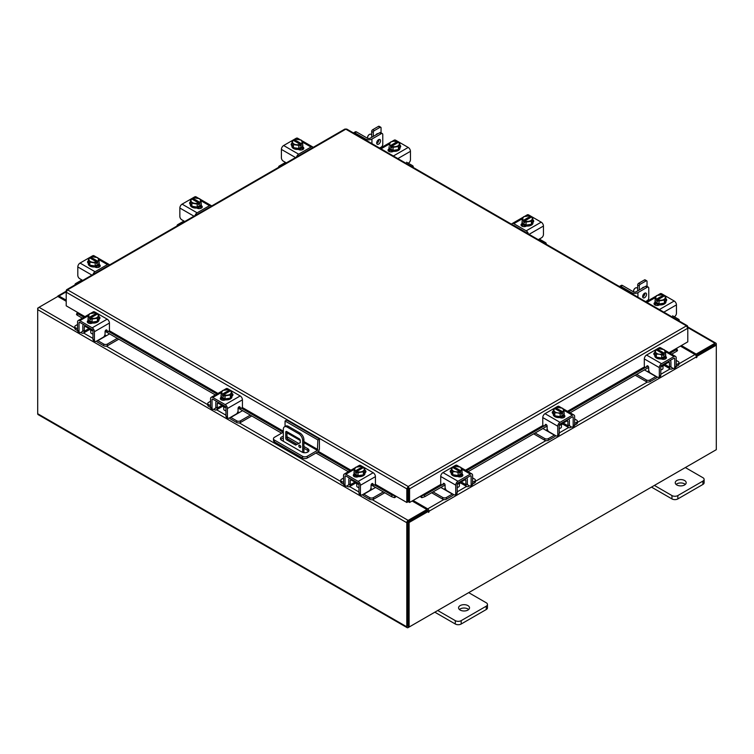 <?xml version="1.0" encoding="UTF-8"?>
<svg xmlns="http://www.w3.org/2000/svg" width="754" height="754" viewBox="0 0 754 754"><rect width="100%" height="100%" fill="white"/><g stroke="black" fill="none" stroke-linecap="round" stroke-linejoin="round"><path stroke-width="1.13" d="M285.059 426.481L285.059 421.005L286.605 420.11L319.413 439.054L319.413 448.705A2.846 1.64 120 0 1 317.406 452.183L307.283 458.027A3.412 1.97 180 0 1 302.458 458.027L274.475 441.872A3.412 1.97 180 0 1 273.476 440.477L273.476 438.696A3.412 1.97 0 0 0 274.475 440.091L302.458 456.245A3.412 1.97 0 0 0 307.283 456.245L317.406 450.402L303.919 442.607M273.476 438.696A3.412 1.97 0 0 1 274.475 437.301L283.334 432.183M319.413 439.054L317.868 439.94L317.406 450.402M285.059 421.005L317.868 439.94M297.067 444.304L287.453 438.753A4.1 2.366 0 0 0 287.425 438.743M283.334 438.168A4.1 2.366 0 0 0 280.752 439.535M306.35 452.579L308.659 451.25A4.1 2.366 0 0 0 307.773 450.487L303.919 448.253M283.334 436.377A4.1 2.366 0 0 0 280.45 438.639A4.1 2.366 0 0 0 281.647 440.317L301.968 452.051A4.1 2.366 0 0 0 306.444 452.56A4.1 2.366 0 0 0 308.97 450.374A4.1 2.366 0 0 0 307.773 448.696L303.919 446.472M298.697 443.456L287.453 436.962A4.1 2.366 0 0 0 286.982 436.736M299.781 445.246A1.367 0.792 -120 0 0 299.102 445.18A1.367 0.792 -120 0 0 298.886 446.274A1.367 0.792 -120 0 0 299.781 447.48A1.367 0.792 -120 0 0 300.469 447.546A1.367 0.792 -120 0 0 300.676 446.453A1.367 0.792 -120 0 0 299.781 445.246M300.111 445.501A1.367 0.792 -120 0 0 300.695 446.509M302.674 452.372L302.674 440.496A5.476 3.157 -120 0 0 298.81 433.795L287.199 427.094A5.476 3.157 -120 0 0 284.465 426.821A5.476 3.157 -120 0 0 283.334 429.328L283.334 441.288M298.81 433.795L300.045 433.079L288.443 426.378L287.199 427.094M303.919 452.673L303.919 439.78L302.674 440.496M300.262 442.73L295.662 445.096L286.709 439.921A1.357 0.782 60 0 1 285.747 438.262L285.747 432.117A1.357 0.782 60 0 1 286.03 431.495A1.357 0.782 60 0 1 286.709 431.561L299.3 438.837A1.357 0.782 60 0 1 300.262 440.496L300.262 442.73M300.262 442.655L296.906 444.379L287.943 439.205L286.709 439.921M285.747 438.262L286.982 437.546L286.982 431.722M286.982 437.546A1.357 0.782 -120 0 0 287.943 439.205M284.465 426.821L285.7 426.104A5.476 3.157 60 0 1 288.443 426.378M300.045 433.079A5.476 3.157 60 0 1 303.919 439.78M295.662 445.096L296.906 444.379M355.219 482.287A4.364 2.516 -0 0 0 356.397 483.531A4.364 2.516 -0 0 0 358.555 484.209M343.551 478.045L341.534 479.214A2.63 1.517 -0 0 0 340.77 480.279A2.63 1.517 -0 0 0 341.534 481.354L341.534 483.05L343.56 484.219M346.708 486.038L347.415 486.443A4.053 2.337 -120 0 0 349.441 486.65A4.053 2.337 -120 0 0 350.28 484.794L354.917 482.117M351.289 479.12L351.289 480.015L350.28 480.59L350.28 484.794M350.28 480.59A1.753 1.008 60 0 1 350.638 479.789A1.753 1.008 60 0 1 351.289 479.77M349.479 478.074A3.827 2.215 -120 0 0 348.81 479.742L348.81 483.945A1.97 1.14 60 0 1 348.405 484.85M341.534 481.354L343.551 482.513M341.534 483.05A2.63 1.517 180 0 1 340.77 481.976L340.77 480.279M370.629 488.809L372.485 489.214L363.824 494.219L369.696 497.612A2.63 1.517 -0 0 0 373.418 497.612L383.305 491.91M372.485 489.214L375.567 487.442M373.418 497.612L373.418 499.308L384.776 492.758M362.457 494.737A4.053 2.337 -120 0 0 363.824 495.915L369.696 499.308L369.696 497.612M373.418 499.308A2.63 1.517 180 0 1 369.696 499.308M351.289 480.015L358.942 484.436L358.942 492.833L360.412 493.681L360.412 485.284A3.176 1.828 -120 0 0 358.169 481.401L345.794 474.247A3.176 1.828 -120 0 0 344.201 474.096A3.176 1.828 -120 0 0 343.551 475.548L343.551 483.945L345.021 484.794L345.021 476.396A1.093 0.631 60 0 1 345.794 475.953L358.169 483.097A1.093 0.631 60 0 1 358.942 484.436M365.586 472.381A3.073 1.772 180 0 0 364.795 471.834A5.476 3.157 180 0 1 364.955 472.598L364.955 473.493A5.476 3.157 180 0 1 361.581 476.405A5.476 3.157 180 0 1 355.615 475.727A5.476 3.157 180 0 1 354.012 473.493L354.012 472.598A5.476 3.157 180 0 1 354.144 471.91M357.971 475.633A5.476 3.157 180 0 1 355.615 474.832A5.476 3.157 180 0 1 354.229 473.474M354.144 473.286A5.476 3.157 180 0 1 354.012 472.598M364.955 472.598A5.476 3.157 180 0 1 363.419 474.794M363.287 474.869A5.476 3.157 180 0 1 358.169 475.661M358.291 476.679A2.846 1.64 180 0 1 357.735 476.481M354.05 476.462A5.476 3.157 180 0 1 354.012 476.085L354.012 475.849M354.804 476.82A5.476 3.157 180 0 1 354.116 475.783M356.755 483.71L356.755 486A2.733 1.583 -0 0 0 357.556 487.112A2.733 1.583 -0 0 0 358.942 487.546M358.056 475.68L363.39 474.85L364.823 471.778L364.823 468.724L363.39 471.806L358.056 472.626L358.056 475.68L358.056 472.626L356.68 471.523L356.68 473.295L355.52 472.626L355.52 470.854L354.154 470.373L354.154 473.427L358.056 475.68M354.144 473.418A5.523 3.195 -0 0 0 354.154 473.427L354.144 470.373L355.577 467.291L360.912 466.462A5.523 3.195 -0 0 1 360.921 466.472L362.288 466.943L362.288 468.253M363.39 474.85L363.39 471.806M360.487 471.91A4.797 2.771 180 0 1 356.727 471.467L363.409 467.612L364.823 468.724M364.041 470.062A4.797 2.771 180 0 1 360.968 471.834M355.52 470.854L355.568 470.798A4.797 2.771 180 0 1 354.795 468.63M362.288 466.943L355.568 470.798M355.52 472.626L356.68 471.957M354.927 468.347A4.797 2.771 180 0 1 358.009 466.575M358.489 466.5A4.797 2.771 180 0 1 362.25 466.943M363.409 467.612A4.797 2.771 180 0 1 364.173 469.78M353.664 476.142A3.073 1.772 180 0 1 354.192 475.736L354.974 475.284M358.461 476.594A3.073 1.772 180 0 1 354.192 476.547A3.073 1.772 180 0 1 353.296 475.293A3.073 1.772 180 0 1 354.116 474.087M360.412 493.681A2.733 1.583 120 0 0 360.978 494.935A2.733 1.583 120 0 0 362.354 494.803L369.13 490.892A2.733 1.583 120 0 0 371.062 487.536L371.062 485.19A1.31 0.754 -60 0 1 371.995 483.587A1.31 0.754 -60 0 1 372.646 483.521A1.31 0.754 -60 0 1 372.796 483.653L372.457 483.455M360.978 494.935L359.507 494.087A2.733 1.583 -60 0 1 358.942 492.833M372.561 484.285A1.31 0.754 -60 0 1 372.372 484.219A1.31 0.754 -60 0 1 372.222 484.087L371.911 483.634M345.021 484.794A2.733 1.583 120 0 0 345.586 486.047A2.733 1.583 120 0 0 346.953 485.906L350.28 483.993M358.169 481.401L373.183 472.73L360.798 465.586L359.347 466.424M373.183 472.73A3.176 1.828 60 0 1 375.426 476.622L375.426 483.399A1.31 0.754 -60 0 1 374.851 484.718A1.31 0.754 -60 0 1 373.843 485.067A1.31 0.754 -60 0 1 373.692 484.935L372.796 483.653M356.651 466.905L359.215 465.425A3.176 1.828 60 0 1 360.798 465.586M364.823 470.157A3.073 1.772 180 0 1 365.954 471.533A3.073 1.772 180 0 1 365.059 472.786L364.955 472.843M345.586 486.047L344.116 485.199A2.733 1.583 -60 0 1 343.551 483.945M661.192 366.519A4.364 2.516 0 0 0 663.341 365.841A4.364 2.516 0 0 0 664.519 364.597M636.687 374.361L646.329 379.931A2.63 1.517 0 0 0 650.042 379.931L650.042 381.628L655.923 378.235A4.053 2.337 120 0 0 657.281 377.047M656.14 376.387A1.97 1.14 -60 0 1 655.923 376.538L647.252 371.534L649.109 371.119M650.042 379.931L655.923 376.538M650.042 381.628A2.63 1.517 180 0 1 646.329 381.628L646.329 379.931M635.217 375.209L646.329 381.628M676.197 364.832L678.204 363.664A2.63 1.517 0 0 0 678.977 362.599A2.63 1.517 0 0 0 678.204 361.524L676.197 360.365M664.821 364.427L669.467 367.104L669.467 362.91L668.459 362.325L668.459 361.43M669.467 367.104A4.053 2.337 120 0 0 670.297 368.96A4.053 2.337 120 0 0 672.323 368.763L673.039 368.348M676.178 366.538L678.204 365.37L678.204 363.664M671.343 367.16A1.97 1.14 -60 0 1 670.928 366.256L670.928 362.061A3.827 2.215 120 0 0 670.268 360.393M668.459 362.08A1.753 1.008 -60 0 1 669.1 362.108A1.753 1.008 -60 0 1 669.467 362.91M678.977 362.599L678.977 364.295A2.63 1.517 180 0 1 678.204 365.37M644.425 369.894L647.252 371.534M669.467 366.303L672.794 368.225A2.733 1.583 -120 0 0 674.161 368.357A2.733 1.583 -120 0 0 674.726 367.104L676.197 366.256L676.197 357.858A3.176 1.828 120 0 0 675.537 356.406A3.176 1.828 120 0 0 673.953 356.567L661.569 363.711A3.176 1.828 120 0 0 659.326 367.603L659.326 376.001L660.796 375.153L660.796 366.746L668.459 362.325M665.594 354.22A5.476 3.157 180 0 1 665.725 354.908L665.725 355.803A5.476 3.157 180 0 1 664.123 358.037A5.476 3.157 180 0 1 658.157 358.725A5.476 3.157 180 0 1 654.783 355.803L654.783 354.908A5.476 3.157 180 0 1 654.943 354.154A3.073 1.772 180 0 0 654.161 354.691M665.509 355.784A5.476 3.157 180 0 1 664.123 357.142A5.476 3.157 180 0 1 661.767 357.952M661.578 357.98A5.476 3.157 180 0 1 656.451 357.189M656.319 357.104A5.476 3.157 180 0 1 654.783 354.908M665.725 354.908A5.476 3.157 180 0 1 665.594 355.605M665.725 358.159L665.725 358.395A5.476 3.157 180 0 1 665.688 358.772M662.003 358.8A2.846 1.64 180 0 1 661.456 358.989M665.631 358.093A5.476 3.157 180 0 1 664.943 359.13M660.796 369.865A2.733 1.583 0 0 0 662.191 369.432A2.733 1.583 0 0 0 662.992 368.31L662.992 366.029M665.594 355.737L665.594 352.693L665.594 355.737L661.692 357.99A5.523 3.195 0 0 0 661.692 357.99L661.682 354.946L661.692 357.99L656.348 357.17L654.915 354.088L654.915 351.034L656.338 349.922L663.011 353.777A4.797 2.771 180 0 1 659.26 354.22L656.348 354.116L656.348 357.17M664.943 350.94A4.797 2.771 180 0 1 664.17 353.108L665.594 352.693A5.523 3.195 0 0 0 665.594 352.683L664.161 349.602L658.826 348.782A5.523 3.195 180 0 1 658.826 348.782L657.45 349.253L657.45 350.563M664.217 353.164L664.217 354.936L663.058 355.615L663.058 353.833L661.692 354.946L659.26 354.22M654.915 351.034L656.348 354.116M661.739 348.885A4.797 2.771 180 0 1 664.811 350.657M663.058 354.267L664.217 354.936M664.17 353.108L657.45 349.253M658.77 354.144A4.797 2.771 180 0 1 655.697 352.372M655.565 352.09A4.797 2.771 180 0 1 656.338 349.922M657.497 349.253A4.797 2.771 180 0 1 661.258 348.81M665.631 356.397A3.073 1.772 180 0 1 666.451 357.603A3.073 1.772 180 0 1 665.546 358.857A3.073 1.772 180 0 1 661.286 358.904M647.837 365.954L646.046 367.245A1.31 0.754 60 0 1 645.905 367.387A1.31 0.754 60 0 1 645.245 367.321A1.31 0.754 60 0 1 644.312 365.709L644.312 358.932A3.176 1.828 -60 0 1 646.555 355.049L661.569 363.711M660.796 366.746A1.093 0.631 -60 0 1 661.569 365.407L673.953 358.263A1.093 0.631 -60 0 1 674.726 358.706L674.726 367.104M660.796 375.153A2.733 1.583 60 0 1 660.231 376.397L658.76 377.254A2.733 1.583 -120 0 0 659.326 376.001M660.391 348.734L658.939 347.896L646.555 355.049M658.939 347.896A3.176 1.828 -60 0 1 660.523 347.745L663.096 349.225M654.783 355.153L654.679 355.096A3.073 1.772 180 0 1 653.784 353.843A3.073 1.772 180 0 1 654.915 352.467M646.046 367.245L646.951 365.973A1.31 0.754 60 0 1 647.092 365.831A1.31 0.754 60 0 1 648.11 366.18A1.31 0.754 60 0 1 648.676 367.509L648.676 369.846A2.733 1.583 -120 0 0 650.617 373.202L657.394 377.113A2.733 1.583 -120 0 0 658.76 377.254M676.197 366.256A2.733 1.583 60 0 1 675.631 367.509L674.161 368.357M664.764 357.594L665.546 358.046A3.073 1.772 180 0 1 666.074 358.452M457.593 484.068A4.364 2.516 0 0 0 459.752 483.389A4.364 2.516 0 0 0 460.93 482.145M433.098 491.91L442.73 497.47A2.63 1.517 0 0 0 446.453 497.47L446.453 499.167L452.325 495.774A4.053 2.337 120 0 0 453.691 494.596M452.541 493.936A1.97 1.14 -60 0 1 452.325 494.077L443.663 489.073L445.52 488.667M446.453 497.47L452.325 494.077M446.453 499.167A2.63 1.517 180 0 1 442.73 499.167L442.73 497.47M431.627 492.758L442.73 499.167M472.598 482.372L474.615 481.212A2.63 1.517 0 0 0 475.378 480.138A2.63 1.517 0 0 0 474.615 479.063L472.598 477.904M461.231 481.966L465.868 484.652L465.868 480.449L464.86 479.874L464.86 478.978M465.868 484.652A4.053 2.337 120 0 0 466.707 486.5A4.053 2.337 120 0 0 468.734 486.302L469.45 485.896M472.588 484.077L474.615 482.909L474.615 481.212M467.744 484.699A1.97 1.14 -60 0 1 467.339 483.804L467.339 479.601A3.827 2.215 120 0 0 466.669 477.932M464.86 479.629A1.753 1.008 -60 0 1 465.51 479.648A1.753 1.008 -60 0 1 465.868 480.449M475.378 480.138L475.378 481.834A2.63 1.517 180 0 1 474.615 482.909M440.836 487.442L443.663 489.073M465.868 483.851L469.195 485.764A2.733 1.583 -120 0 0 470.562 485.906A2.733 1.583 -120 0 0 471.127 484.652L472.598 483.804L472.598 475.406A3.176 1.828 120 0 0 471.947 473.955A3.176 1.828 120 0 0 470.355 474.106L457.98 481.259A3.176 1.828 120 0 0 455.736 485.142L455.736 493.54L457.207 492.692L457.207 484.294L464.86 479.874M462.004 471.759A5.476 3.157 180 0 1 462.136 472.456L462.136 473.352A5.476 3.157 180 0 1 460.534 475.586A5.476 3.157 180 0 1 454.568 476.264A5.476 3.157 180 0 1 451.194 473.352L451.194 472.456A5.476 3.157 180 0 1 451.354 471.693A3.073 1.772 180 0 0 450.562 472.24M461.919 473.323A5.476 3.157 180 0 1 460.534 474.69A5.476 3.157 180 0 1 458.178 475.491M457.98 475.52A5.476 3.157 180 0 1 452.862 474.728M452.73 474.652A5.476 3.157 180 0 1 451.194 472.456M462.136 472.456A5.476 3.157 180 0 1 462.004 473.144M462.136 475.708L462.136 475.944A5.476 3.157 180 0 1 462.098 476.321M458.413 476.339A2.846 1.64 180 0 1 457.857 476.537M462.032 475.642A5.476 3.157 180 0 1 461.354 476.679M457.207 487.404A2.733 1.583 0 0 0 458.592 486.971A2.733 1.583 0 0 0 459.393 485.859L459.393 483.568M461.995 473.286A5.523 3.195 0 0 0 462.004 473.276L461.995 470.232L462.004 473.276L458.093 475.538L458.093 472.485L458.093 475.538L452.758 474.709L451.326 471.627L451.326 468.583L452.692 467.471L459.422 471.325A4.797 2.771 180 0 1 455.661 471.768L452.758 471.665L452.758 474.709M461.354 468.479A4.797 2.771 180 0 1 460.581 470.656L461.995 470.232A5.523 3.195 0 0 0 462.004 470.232L460.571 467.15L455.237 466.321A5.523 3.195 180 0 1 455.237 466.321L453.861 466.801L453.861 468.111M460.628 470.713L460.628 472.485L459.469 473.154L459.469 471.382L458.093 472.485L455.661 471.768M451.326 468.573A5.523 3.195 0 0 0 451.326 468.583L452.758 471.665M458.14 466.424A4.797 2.771 180 0 1 461.222 468.206M459.469 471.816L460.628 472.485M460.581 470.656L453.861 466.801M455.18 471.693A4.797 2.771 180 0 1 452.108 469.912M451.976 469.638A4.797 2.771 180 0 1 452.739 467.471M453.908 466.801A4.797 2.771 180 0 1 457.659 466.349M462.032 473.946A3.073 1.772 180 0 1 462.852 475.152A3.073 1.772 180 0 1 461.957 476.405A3.073 1.772 180 0 1 457.687 476.453M444.238 483.493L442.457 484.794A1.31 0.754 60 0 1 442.306 484.926A1.31 0.754 60 0 1 441.656 484.86A1.31 0.754 60 0 1 440.722 483.257L440.722 476.471A3.176 1.828 -60 0 1 442.966 472.588L457.98 481.259M457.207 484.294A1.093 0.631 -60 0 1 457.98 482.956L470.355 475.802A1.093 0.631 -60 0 1 471.127 476.255L471.127 484.652M457.207 492.692A2.733 1.583 60 0 1 456.641 493.945L455.171 494.794A2.733 1.583 -120 0 0 455.736 493.54M456.801 466.283L455.35 465.444L442.966 472.588M455.35 465.444A3.176 1.828 -60 0 1 456.933 465.284L459.497 466.764M451.194 472.701L451.09 472.645A3.073 1.772 180 0 1 450.195 471.391A3.073 1.772 180 0 1 451.326 470.015M442.457 484.794L443.352 483.512A1.31 0.754 60 0 1 443.503 483.371A1.31 0.754 60 0 1 444.511 483.729A1.31 0.754 60 0 1 445.086 485.048L445.086 487.395A2.733 1.583 -120 0 0 447.018 490.741L453.795 494.662A2.733 1.583 -120 0 0 455.171 494.794M472.598 483.804A2.733 1.583 60 0 1 472.032 485.058L470.562 485.906M461.175 475.143L461.957 475.595A3.073 1.772 180 0 1 462.485 476M286.086 163.015L285.266 162.534L279.385 165.937A2.63 1.517 0 0 0 278.622 167.002A2.63 1.517 0 0 0 278.669 167.294M302.674 144.693A5.476 3.157 180 0 1 302.806 145.381L302.806 146.276A5.476 3.157 180 0 1 301.204 148.51A5.476 3.157 180 0 1 295.248 149.198A5.476 3.157 180 0 1 291.864 146.276L291.864 145.381A5.476 3.157 180 0 1 292.024 144.617M302.806 145.381A5.476 3.157 180 0 1 302.674 146.078M302.599 146.257A5.476 3.157 180 0 1 301.204 147.614A5.476 3.157 180 0 1 298.848 148.415M298.659 148.453A5.476 3.157 180 0 1 293.542 147.652M293.4 147.577A5.476 3.157 180 0 1 291.864 145.381M299.084 149.273A2.846 1.64 180 0 1 298.518 149.471M302.806 148.623L302.806 148.868A5.476 3.157 180 0 1 302.646 149.631M302.712 148.566A5.476 3.157 180 0 1 301.628 149.933M302.674 146.21L302.674 143.166L302.674 146.21L298.772 148.463A5.523 3.195 0 0 0 298.772 148.463L298.763 145.418L298.772 148.463L293.429 147.643L293.429 144.589L291.996 141.507L291.996 144.561L293.429 147.643M292.005 141.507A5.523 3.195 0 0 0 291.996 141.507L293.419 140.395L300.139 144.306L298.772 145.418L293.429 144.589M294.531 141.036L294.531 139.726L295.907 139.254L301.242 140.074L302.674 143.156L301.308 143.637L301.308 145.409L300.139 146.078L300.139 144.306M292.646 142.563A4.797 2.771 180 0 1 293.419 140.395M295.86 144.617A4.797 2.771 180 0 1 292.778 142.845M294.531 139.726L294.578 139.726A4.797 2.771 180 0 1 298.339 139.283M301.308 143.637L294.578 139.726M300.139 144.74L301.308 145.409M298.82 139.358A4.797 2.771 180 0 1 301.892 141.13M302.024 141.413A4.797 2.771 180 0 1 301.261 143.58M300.092 144.25A4.797 2.771 180 0 1 296.341 144.693M286.322 162.883L283.334 161.158A2.733 1.583 -120 0 1 281.402 157.803L281.402 149.405A3.176 1.828 -60 0 1 283.645 145.522L298.65 154.184L311.034 147.039L302.26 141.969M298.65 154.184A3.176 1.828 120 0 0 296.586 156.945M313.099 147.416A3.176 1.828 120 0 0 312.618 146.879A3.176 1.828 120 0 0 311.034 147.039M291.864 145.616A3.073 1.772 180 0 1 291.148 144.476A3.073 1.772 180 0 1 291.996 143.251M302.712 146.87L302.91 146.983A3.073 1.772 180 0 1 303.805 148.236A3.073 1.772 180 0 1 301.911 149.876A3.073 1.772 180 0 1 298.565 149.49L298.367 149.377M283.645 145.522L296.02 138.368A3.176 1.828 -60 0 1 297.613 138.208L300.177 139.697M301.845 148.067L302.91 148.679A3.073 1.772 180 0 1 303.438 149.085M82.497 280.554L81.677 280.083L75.796 283.476A2.63 1.517 0 0 0 75.023 284.55A2.63 1.517 0 0 0 75.07 284.842M99.085 262.232A5.476 3.157 180 0 1 99.217 262.929L99.217 263.825A5.476 3.157 180 0 1 97.615 266.058A5.476 3.157 180 0 1 91.649 266.737A5.476 3.157 180 0 1 88.275 263.825L88.275 262.929A5.476 3.157 180 0 1 88.435 262.166M99.217 262.929A5.476 3.157 180 0 1 99.085 263.617M99 263.796A5.476 3.157 180 0 1 97.615 265.163A5.476 3.157 180 0 1 95.258 265.964M95.07 265.992A5.476 3.157 180 0 1 89.943 265.201M89.811 265.125A5.476 3.157 180 0 1 88.275 262.929M95.494 266.812A2.846 1.64 180 0 1 94.929 267.01M99.217 266.162L99.217 266.407A5.476 3.157 180 0 1 99.057 267.17M99.123 266.105A5.476 3.157 180 0 1 98.029 267.482M99.085 263.759A5.523 3.195 0 0 0 99.085 263.749L99.085 260.705L99.085 263.749L95.183 266.011A5.523 3.195 0 0 0 95.183 266.011L95.174 262.957L95.183 266.011L89.839 265.182L89.839 262.138L88.406 259.056L88.406 262.1L89.839 265.182M88.406 259.046A5.523 3.195 0 0 0 88.406 259.056L89.83 257.943L96.55 261.855L95.183 262.957L89.839 262.138M90.942 258.584L90.942 257.274L92.308 256.794L97.652 257.623L99.085 260.705L97.709 261.186L97.709 262.957L96.55 263.627L96.55 261.855M89.057 260.111A4.797 2.771 180 0 1 89.83 257.943M92.261 262.166A4.797 2.771 180 0 1 89.189 260.384M90.942 257.274L90.989 257.265A4.797 2.771 180 0 1 94.74 256.822M97.709 261.186L90.989 257.265M96.55 262.288L97.709 262.957M95.23 256.897A4.797 2.771 180 0 1 98.303 258.679M98.435 258.952A4.797 2.771 180 0 1 97.662 261.129M96.503 261.798A4.797 2.771 180 0 1 92.742 262.241M82.723 280.422L79.736 278.697A2.733 1.583 -120 0 1 77.803 275.342L77.803 266.944A3.176 1.828 -60 0 1 80.047 263.061L95.061 271.723L107.445 264.579L98.661 259.508M95.061 271.723A3.176 1.828 120 0 0 92.996 274.494M109.509 264.965A3.176 1.828 120 0 0 109.028 264.418A3.176 1.828 120 0 0 107.445 264.579M88.275 263.165A3.073 1.772 180 0 1 87.549 262.024A3.073 1.772 180 0 1 88.406 260.79M99.123 264.409L99.321 264.522A3.073 1.772 180 0 1 100.216 265.785A3.073 1.772 180 0 1 98.322 267.425A3.073 1.772 180 0 1 94.966 267.039L94.768 266.925M80.047 263.061L92.431 255.917A3.176 1.828 -60 0 1 94.014 255.757L96.587 257.237M98.256 265.606L99.321 266.228A3.073 1.772 180 0 1 99.839 266.633M687.394 326.859L687.403 325.756L686.451 325.86L687.789 328.216L687.789 341.845L669.052 352.665M408.197 487.847L408.197 486.509L409.573 488.846L407.98 488.177L407.98 501.806L406.821 502.475L375.209 484.219M84.948 316.642L66.211 305.822L66.211 292.194L67.549 289.838L408.197 486.509L406.821 488.846L407.98 488.177M406.821 502.475L406.821 488.846L66.211 292.194L66.606 290.837M687.789 326.633L687.789 328.216L409.573 488.846L409.573 502.475L421.175 495.774L424.342 495.133L424.926 496.622L422.033 497.64L421.458 496.141M408.414 488.177L408.414 501.806L409.573 502.475M408.197 486.509L686.451 325.86L345.803 129.188L67.549 289.838L66.597 289.734L344.832 129.094L346.774 129.094L687.403 325.756M66.597 289.734L66.211 290.61M77.813 312.514L77.049 312.995L77.747 313.673L77.162 315.163L76.465 314.484L77.049 312.995M394.945 496.141L394.333 497.631L391.477 496.622L392.052 495.133L395.219 495.774M394.361 497.64A1.923 1.112 120 0 0 396.067 496.264M391.477 496.622L371.1 484.86M348.329 471.712L315.954 453.022M281.6 433.192L238.104 408.074M215.333 394.926L105.108 331.298M82.337 318.15L77.162 315.163M392.052 495.133L374.502 485.001M349.903 470.798L317.528 452.108M283.174 432.278L241.506 408.216M216.916 394.022L108.51 331.43M83.92 317.236L77.747 313.673M420.327 496.264A1.923 1.112 -120 0 0 422.033 497.64M676.951 349.027L677.535 350.516L676.838 351.185L676.253 349.696L676.951 349.027L676.187 348.546M676.838 351.185L671.663 354.173M648.676 367.443L570.109 412.796M547.131 426.067L468.064 471.712M445.086 484.982L424.926 496.622M676.253 349.696L670.08 353.258M645.528 367.434L568.535 411.891M543.983 426.057L466.49 470.798M441.938 484.973L424.342 495.133M66.211 301.289L57.822 296.454L39.057 307.283A1.923 1.112 -60 0 0 37.7 309.64L37.7 413.72A1.923 1.112 -60 0 0 38.096 414.596L407.188 627.686A1.923 1.112 120 0 0 408.15 627.592L714.943 450.468A1.923 1.112 120 0 0 714.952 450.468M407.188 627.686A1.923 1.112 120 0 1 406.792 626.81L406.792 522.729A1.923 1.112 120 0 1 408.15 520.383L426.915 509.544L412.118 501.005M407.98 498.111A1.923 1.112 -120 0 0 408.414 498.856L407.98 498.611M408.15 521.711L426.915 510.882L426.915 509.544M681.38 345.549L696.178 354.088L714.943 343.258A1.923 1.112 120 0 1 715.904 343.164L687.789 326.934M695.697 355.143L696.178 355.426L715.084 344.578M696.178 354.088L696.178 355.426M408.008 626.272L407.952 522.06M715.904 343.164A1.923 1.112 120 0 1 716.3 344.041L716.3 345.144L696.941 356.312L696.121 355.841M66.211 300.177L58.991 296.011A1.923 1.112 -120 0 0 58.03 295.917A1.923 1.112 -120 0 0 57.653 296.548M38.096 308.301L39.048 307.293L74.778 327.905M406.792 522.729L37.7 309.64L37.7 308.066M428.461 511.325L409.111 522.494L407.952 521.834L427.311 510.656L428.461 511.325L428.545 512.409L429.045 511.221A1.923 1.112 -120 0 0 427.688 508.875L413.088 500.439M427.886 510.986L426.915 509.761M680.41 346.105L695.009 354.531A1.923 1.112 60 0 1 696.366 356.878L696.451 357.735L696.941 356.312M409.111 522.494L409.111 627.045L716.3 449.686L716.3 345.144L715.141 344.474L695.97 355.549M407.952 521.834L407.952 626.376L409.111 627.045M89.236 328.716A4.364 2.516 -0 0 0 90.414 329.96A4.364 2.516 -0 0 0 92.563 330.638M77.558 324.484L75.551 325.643A2.63 1.517 -0 0 0 74.778 326.718A2.63 1.517 -0 0 0 75.551 327.783L75.551 329.489L77.577 330.657M80.716 332.467L81.423 332.882A4.053 2.337 -120 0 0 83.449 333.079A4.053 2.337 -120 0 0 84.288 331.223L88.934 328.546M85.296 325.549L85.296 326.444L84.288 327.029L84.288 331.223M84.288 327.029A1.753 1.008 60 0 1 84.655 326.228A1.753 1.008 60 0 1 85.296 326.199M83.487 324.512A3.827 2.215 -120 0 0 82.817 326.18L82.817 330.375A1.97 1.14 60 0 1 82.412 331.279M75.551 327.783L77.558 328.951M75.551 329.489A2.63 1.517 180 0 1 74.778 328.414L74.778 326.718M104.636 335.238L106.493 335.653L97.831 340.648L103.713 344.05A2.63 1.517 -0 0 0 107.426 344.05L117.313 338.339M106.493 335.653L109.575 333.871M107.426 344.05L107.426 345.747L118.783 339.187M96.474 341.166A4.053 2.337 -120 0 0 97.831 342.354L103.713 345.747L103.713 344.05M107.426 345.747A2.63 1.517 180 0 1 103.713 345.747M85.296 326.444L92.959 330.865L92.959 339.272L94.429 340.12L94.429 331.722A3.176 1.828 -120 0 0 92.186 327.83L79.801 320.686A3.176 1.828 -120 0 0 78.218 320.525A3.176 1.828 -120 0 0 77.558 321.977L77.558 330.375L79.029 331.223L79.029 322.825A1.093 0.631 60 0 1 79.801 322.382L92.186 329.526A1.093 0.631 60 0 1 92.959 330.865M99.594 318.81A3.073 1.772 180 0 0 98.812 318.273A5.476 3.157 180 0 1 98.972 319.027L98.972 319.922A5.476 3.157 180 0 1 95.588 322.844A5.476 3.157 180 0 1 89.632 322.156A5.476 3.157 180 0 1 88.029 319.922L88.029 319.027A5.476 3.157 180 0 1 88.161 318.339M91.988 322.062A5.476 3.157 180 0 1 89.632 321.261A5.476 3.157 180 0 1 88.237 319.903M88.161 319.724A5.476 3.157 180 0 1 88.029 319.027M98.972 319.027A5.476 3.157 180 0 1 97.436 321.223M97.294 321.308A5.476 3.157 180 0 1 92.177 322.099M92.299 323.108A2.846 1.64 180 0 1 91.752 322.919M88.067 322.891A5.476 3.157 180 0 1 88.029 322.514L88.029 322.278M88.812 323.249A5.476 3.157 180 0 1 88.124 322.212M90.763 330.148L90.763 332.429A2.733 1.583 -0 0 0 91.564 333.551A2.733 1.583 -0 0 0 92.959 333.984M92.063 322.109A5.523 3.195 -0 0 0 92.073 322.109L97.407 321.289L98.84 318.207L98.84 315.153L97.407 318.235L92.073 319.065L92.073 322.109L92.063 319.065L90.697 317.952L90.697 319.734L89.528 319.055L89.528 317.283L88.161 316.812L88.161 319.856L92.063 322.109M88.161 319.856L88.161 316.803L89.594 313.721L94.929 312.901L96.305 313.372L96.305 314.682M97.407 321.289L97.407 318.235M94.495 318.339A4.797 2.771 180 0 1 90.734 317.896L97.417 314.041L98.831 315.153A5.523 3.195 180 0 1 98.84 315.153M98.058 316.492A4.797 2.771 180 0 1 94.976 318.263M89.528 317.283L89.575 317.227A4.797 2.771 180 0 1 88.812 315.059M96.305 313.372L89.575 317.227M89.528 319.055L90.697 318.386M88.944 314.776A4.797 2.771 180 0 1 92.016 313.004M92.497 312.929A4.797 2.771 180 0 1 96.258 313.372M97.417 314.041A4.797 2.771 180 0 1 98.19 316.209M87.681 322.571A3.073 1.772 180 0 1 88.209 322.165L88.991 321.713M92.469 323.023A3.073 1.772 180 0 1 88.209 322.976A3.073 1.772 180 0 1 87.304 321.722A3.073 1.772 180 0 1 88.124 320.516M94.429 340.12A2.733 1.583 120 0 0 94.995 341.364A2.733 1.583 120 0 0 96.361 341.232L103.138 337.321A2.733 1.583 120 0 0 105.07 333.965L105.07 331.628A1.31 0.754 -60 0 1 106.003 330.016A1.31 0.754 -60 0 1 106.663 329.95A1.31 0.754 -60 0 1 106.804 330.092L106.465 329.894M94.995 341.364L93.524 340.516A2.733 1.583 -60 0 1 92.959 339.272M106.578 330.714A1.31 0.754 -60 0 1 106.38 330.657A1.31 0.754 -60 0 1 106.239 330.516L105.918 330.063M79.029 331.223A2.733 1.583 120 0 0 79.594 332.476A2.733 1.583 120 0 0 80.961 332.344L84.288 330.422M92.186 327.83L107.191 319.168L94.816 312.015L93.364 312.853M107.191 319.168A3.176 1.828 60 0 1 109.434 323.051L109.434 329.828A1.31 0.754 -60 0 1 108.868 331.147A1.31 0.754 -60 0 1 107.85 331.506A1.31 0.754 -60 0 1 107.709 331.364L106.804 330.092M90.659 313.344L93.223 311.864A3.176 1.828 60 0 1 94.816 312.015M98.84 316.586A3.073 1.772 180 0 1 99.971 317.962A3.073 1.772 180 0 1 99.066 319.215L98.972 319.272M79.594 332.476L78.124 331.628A2.733 1.583 -60 0 1 77.558 330.375M637.686 290.893L637.686 284.974A1.367 0.792 -60 0 1 638.647 283.297L644.453 279.941A1.367 0.792 -60 0 1 645.141 279.875L646.753 280.808A1.367 0.792 120 0 0 646.074 280.874L644.453 279.941M638.647 283.297L640.269 284.23L646.074 280.874M640.269 284.23A1.367 0.792 120 0 0 639.298 285.907L637.686 284.974M639.298 289.96L639.298 285.907M646.753 280.808A1.367 0.792 120 0 1 647.036 281.44L647.036 286.416M644.123 287.18A2.884 1.668 120 0 0 641.842 288.499M678.977 320.893A2.63 1.517 0 0 0 679.222 320.262A2.63 1.517 0 0 0 678.449 319.187L672.577 315.794M665.81 300.111A5.476 3.157 180 0 1 665.971 300.874L665.971 301.76A5.476 3.157 180 0 1 662.596 304.682A5.476 3.157 180 0 1 656.63 303.994A5.476 3.157 180 0 1 655.028 301.76L655.028 300.874A5.476 3.157 180 0 1 655.16 300.177M665.971 300.874A5.476 3.157 180 0 1 664.434 303.061M664.302 303.146A5.476 3.157 180 0 1 659.184 303.937M658.987 303.909A5.476 3.157 180 0 1 656.63 303.108A5.476 3.157 180 0 1 655.245 301.741M655.16 301.562A5.476 3.157 180 0 1 655.028 300.874M655.188 305.116A5.476 3.157 180 0 1 655.028 304.352L655.028 304.107M659.326 304.955A2.846 1.64 180 0 1 658.751 304.757M656.216 305.427A5.476 3.157 180 0 1 655.132 304.05M664.406 303.127L665.839 300.045L665.839 297.001L664.406 300.073L664.406 303.127L659.071 303.956A5.523 3.195 0 0 0 659.071 303.956L659.071 300.903L659.071 303.956L655.169 301.694A5.523 3.195 0 0 0 655.169 301.694L655.16 298.641L655.169 301.694M659.505 294.767A4.797 2.771 180 0 1 663.266 295.21L661.937 294.739A5.523 3.195 0 0 0 661.927 294.739L656.593 295.568L655.16 298.641A5.523 3.195 180 0 1 655.16 298.641L656.536 299.121L656.536 300.903L657.695 300.233M663.303 295.219L663.303 296.529M664.406 300.073L659.071 300.903L657.695 299.79L664.425 295.879L665.839 296.991A5.523 3.195 180 0 1 665.839 297.001M657.695 299.79L657.695 301.572L656.536 300.903M655.942 296.624A4.797 2.771 180 0 1 659.024 294.842M664.425 295.879A4.797 2.771 180 0 1 665.188 298.056M663.266 295.21L656.536 299.121M665.056 298.33A4.797 2.771 180 0 1 661.984 300.111M661.503 300.177A4.797 2.771 180 0 1 657.742 299.734M656.583 299.065A4.797 2.771 180 0 1 655.81 296.897M665.839 298.735A3.073 1.772 180 0 1 666.696 299.96A3.073 1.772 180 0 1 665.971 301.11M659.477 304.87L659.279 304.984A3.073 1.772 180 0 1 655.933 305.361A3.073 1.772 180 0 1 654.029 303.721A3.073 1.772 180 0 1 654.934 302.467L655.132 302.354M657.667 295.182L660.231 293.702A3.176 1.828 60 0 1 661.814 293.853L674.199 301.006A3.176 1.828 60 0 1 676.442 304.889L676.442 313.287A2.733 1.583 120 0 1 674.51 316.642L674.274 316.774M654.406 304.569A3.073 1.772 180 0 1 654.934 304.164L655.989 303.551M371.694 137.332L371.694 131.403A1.367 0.792 -60 0 1 372.664 129.726L378.461 126.38A1.367 0.792 -60 0 1 379.149 126.314L380.77 127.247A1.367 0.792 120 0 0 380.082 127.313L378.461 126.38M372.664 129.726L374.276 130.659L380.082 127.313M374.276 130.659A1.367 0.792 120 0 0 373.315 132.336L371.694 131.403M373.315 136.399L373.315 132.336M380.77 127.247A1.367 0.792 120 0 1 381.053 127.869L381.053 132.845M378.14 133.609A2.884 1.668 120 0 0 375.85 134.928M412.994 167.331A2.63 1.517 0 0 0 413.23 166.691A2.63 1.517 0 0 0 412.466 165.616L406.585 162.223M399.827 146.54A5.476 3.157 180 0 1 399.988 147.303L399.988 148.199A5.476 3.157 180 0 1 396.604 151.111A5.476 3.157 180 0 1 390.647 150.432A5.476 3.157 180 0 1 389.045 148.199L389.045 147.303A5.476 3.157 180 0 1 389.177 146.615M399.988 147.303A5.476 3.157 180 0 1 398.451 149.499M398.31 149.575A5.476 3.157 180 0 1 393.192 150.366M393.004 150.338A5.476 3.157 180 0 1 390.647 149.537A5.476 3.157 180 0 1 389.252 148.18M389.177 147.991A5.476 3.157 180 0 1 389.045 147.303M389.205 151.545A5.476 3.157 180 0 1 389.045 150.791L389.045 150.546M393.334 151.384A2.846 1.64 180 0 1 392.768 151.186M390.223 151.856A5.476 3.157 180 0 1 389.139 150.489M398.423 149.556L399.856 146.474L399.856 143.43L398.423 146.512L398.423 149.556L393.088 150.385A5.523 3.195 0 0 0 393.088 150.385L393.079 147.332L393.088 150.385L389.177 148.133A5.523 3.195 0 0 0 389.177 148.133L389.177 148.133M393.513 141.205A4.797 2.771 180 0 1 397.273 141.648L393.513 141.205L390.61 141.997L389.177 145.079L390.544 145.56L390.544 147.332L391.712 146.662M397.32 141.648L397.32 142.958M398.423 146.512L393.088 147.332L391.712 146.229L398.432 142.317L399.846 143.43A5.523 3.195 180 0 1 399.856 143.43M391.712 146.229L391.712 148.001L390.544 147.332M389.959 143.053A4.797 2.771 180 0 1 393.032 141.271M398.432 142.317A4.797 2.771 180 0 1 399.205 144.485M397.273 141.648L390.544 145.56M399.073 144.759A4.797 2.771 180 0 1 395.991 146.54M395.511 146.615A4.797 2.771 180 0 1 391.75 146.172M390.591 145.503A4.797 2.771 180 0 1 389.827 143.335M399.856 145.164A3.073 1.772 180 0 1 400.704 146.399A3.073 1.772 180 0 1 399.988 147.539M393.484 151.3L393.286 151.413A3.073 1.772 180 0 1 389.941 151.799A3.073 1.772 180 0 1 388.046 150.159A3.073 1.772 180 0 1 388.941 148.906L389.139 148.792M391.675 141.611L394.238 140.131A3.176 1.828 60 0 1 395.831 140.291L408.206 147.435A3.176 1.828 60 0 1 410.449 151.328L410.449 159.725A2.733 1.583 120 0 1 408.517 163.071L408.291 163.203M388.414 151.007A3.073 1.772 180 0 1 388.941 150.602L390.007 149.989M637.686 288.32L636.857 287.839A2.733 1.583 120 0 0 635.49 287.981A2.733 1.583 120 0 0 633.548 291.327L633.548 291.044A2.394 1.385 -60 0 1 635.245 288.113A2.394 1.385 -60 0 1 635.358 288.056M644.896 293.099A2.733 1.583 -60 0 1 644.915 293.419A2.733 1.583 -60 0 1 642.691 296.916A2.733 1.583 -60 0 0 644.915 293.419A2.733 1.583 -60 0 0 644.896 293.099M633.548 291.327A2.733 1.583 120 0 0 633.624 291.873M646.536 294.352A2.733 1.583 -60 0 1 645.339 297.104A2.733 1.583 -60 0 1 643.237 297.839A2.733 1.583 -60 0 1 642.672 296.586A2.733 1.583 -60 0 1 643.859 293.834A2.733 1.583 -60 0 1 645.971 293.108A2.733 1.583 -60 0 1 646.536 294.352M620.834 286.407L631.598 292.618A4.477 2.582 0 0 0 637.931 292.618L647.224 287.255L645.603 286.322L636.31 291.685A2.187 1.263 0 0 1 633.219 291.685L622.455 285.474L620.834 286.407A2.187 1.263 -120 0 0 619.741 286.303A2.187 1.263 -120 0 0 619.486 286.548M619.741 286.303L621.362 285.37A2.187 1.263 60 0 1 622.455 285.474M645.575 301.609L647.224 300.658A2.187 1.263 120 0 0 648.77 297.981L648.77 288.151A2.187 1.263 120 0 0 648.317 287.151A2.187 1.263 120 0 0 647.224 287.255M645.603 286.322A2.187 1.263 -60 0 1 646.696 286.218L648.317 287.151M371.694 134.749L370.864 134.278A2.733 1.583 120 0 0 369.498 134.41A2.733 1.583 120 0 0 367.566 137.756L367.566 137.482A2.394 1.385 -60 0 1 369.253 134.551A2.394 1.385 -60 0 1 369.375 134.485M378.904 139.528A2.733 1.583 -60 0 1 378.932 139.858A2.733 1.583 -60 0 1 376.698 143.345A2.733 1.583 -60 0 0 378.932 139.858A2.733 1.583 -60 0 0 378.904 139.528M367.566 137.756A2.733 1.583 120 0 0 367.632 138.302M380.544 140.791A2.733 1.583 -60 0 1 379.356 143.543A2.733 1.583 -60 0 1 377.245 144.278A2.733 1.583 -60 0 1 376.68 143.024A2.733 1.583 -60 0 1 377.877 140.272A2.733 1.583 -60 0 1 379.978 139.537A2.733 1.583 -60 0 1 380.544 140.791M354.851 132.845L365.615 139.056A4.477 2.582 0 0 0 371.939 139.056L381.232 133.694L379.611 132.761L370.327 138.123A2.187 1.263 0 0 1 367.226 138.123L356.463 131.912L354.851 132.845A2.187 1.263 -120 0 0 353.758 132.732A2.187 1.263 -120 0 0 353.494 132.977M353.758 132.732L355.37 131.799A2.187 1.263 60 0 1 356.463 131.912M379.592 148.048L381.232 147.096A2.187 1.263 120 0 0 382.778 144.41L382.778 134.589A2.187 1.263 120 0 0 382.325 133.581A2.187 1.263 120 0 0 381.232 133.694M379.611 132.761A2.187 1.263 -60 0 1 380.704 132.647L382.325 133.581M684.575 480.505A5.476 3.157 0 0 0 678.609 479.827A5.476 3.157 0 0 0 675.235 482.739A5.476 3.157 0 0 0 676.838 484.973A5.476 3.157 0 0 0 682.794 485.661A5.476 3.157 0 0 0 686.178 482.739A5.476 3.157 0 0 0 684.575 480.505M685.339 484.426A5.476 3.157 0 0 0 684.575 483.87A5.476 3.157 0 0 0 676.065 484.426M654.397 485.425L671.955 495.566A4.156 2.403 0 0 0 677.837 495.566L702.907 481.09A4.156 2.403 0 0 0 704.123 479.393A4.156 2.403 0 0 0 702.907 477.697L685.348 467.555M677.837 495.566L677.837 498.922L702.907 484.445L702.907 481.09M651.494 487.103L671.955 498.922L671.955 495.566M704.123 479.393L704.123 482.749A4.156 2.403 180 0 1 702.907 484.445M677.837 498.922A4.156 2.403 180 0 1 671.955 498.922M467.914 605.594A5.476 3.157 0 0 0 461.957 604.906A5.476 3.157 0 0 0 458.573 607.828A5.476 3.157 0 0 0 460.176 610.061A5.476 3.157 0 0 0 466.142 610.749A5.476 3.157 0 0 0 469.516 607.828A5.476 3.157 0 0 0 467.914 605.594M468.686 609.505A5.476 3.157 0 0 0 467.914 608.949A5.476 3.157 0 0 0 459.412 609.505M437.744 610.514L455.303 620.646A4.156 2.403 0 0 0 461.184 620.646L486.255 606.178A4.156 2.403 0 0 0 487.47 604.472A4.156 2.403 0 0 0 486.255 602.776L468.696 592.644M461.184 620.646L461.184 624.01L486.255 609.534L486.255 606.178M434.832 612.191L455.303 624.01L455.303 620.646M487.47 604.472L487.47 607.837A4.156 2.403 180 0 1 486.255 609.534M461.184 624.01A4.156 2.403 180 0 1 455.303 624.01M184.542 221.638L183.722 221.167L177.84 224.56A2.63 1.517 0 0 0 177.067 225.635A2.63 1.517 0 0 0 177.115 225.927M201.13 203.316A5.476 3.157 180 0 1 201.261 204.014L201.261 204.909A5.476 3.157 180 0 1 199.659 207.143A5.476 3.157 180 0 1 193.693 207.821A5.476 3.157 180 0 1 190.319 204.909L190.319 204.014A5.476 3.157 180 0 1 190.479 203.25M201.261 204.014A5.476 3.157 180 0 1 201.13 204.702M201.045 204.881A5.476 3.157 180 0 1 199.659 206.247A5.476 3.157 180 0 1 197.303 207.048M197.105 207.077A5.476 3.157 180 0 1 191.987 206.285M191.855 206.21A5.476 3.157 180 0 1 190.319 204.014M197.539 207.897A2.846 1.64 180 0 1 196.973 208.095M201.261 207.256L201.261 207.501A5.476 3.157 180 0 1 201.101 208.255M201.167 207.199A5.476 3.157 180 0 1 200.074 208.566M201.13 204.843A5.523 3.195 0 0 0 201.13 204.834L201.13 201.789L201.13 204.834L197.218 207.096L197.218 204.042L197.218 207.096L191.884 206.266L191.884 203.222L190.451 200.14L190.451 203.184L191.884 206.266M190.451 200.13A5.523 3.195 0 0 0 190.451 200.14L191.874 199.028L198.594 202.939L197.218 204.042L191.884 203.222M192.986 199.669L192.986 198.359L194.353 197.878L199.697 198.707L201.13 201.789L199.753 202.27L199.753 204.042L198.594 204.711L198.594 202.939M191.101 201.195A4.797 2.771 180 0 1 191.874 199.028M194.306 203.25A4.797 2.771 180 0 1 191.233 201.469M192.986 198.359L193.033 198.359A4.797 2.771 180 0 1 196.785 197.906M199.753 202.27L193.033 198.359M198.594 203.373L199.753 204.042M197.275 197.982A4.797 2.771 180 0 1 200.347 199.763M200.479 200.036A4.797 2.771 180 0 1 199.706 202.213M198.547 202.883A4.797 2.771 180 0 1 194.786 203.326M184.768 221.506L181.78 219.782A2.733 1.583 -120 0 1 179.848 216.436L179.848 208.029A3.176 1.828 -60 0 1 182.091 204.145L197.105 212.817L209.489 205.663L200.705 200.602M197.105 212.817A3.176 1.828 120 0 0 195.041 215.578M211.544 206.049A3.176 1.828 120 0 0 211.073 205.512A3.176 1.828 120 0 0 209.489 205.663M190.319 204.249A3.073 1.772 180 0 1 189.593 203.109A3.073 1.772 180 0 1 190.451 201.874M201.167 205.493L201.356 205.616A3.073 1.772 180 0 1 202.261 206.869A3.073 1.772 180 0 1 200.366 208.509A3.073 1.772 180 0 1 197.011 208.123L196.813 208.01M182.091 204.145L194.475 197.001A3.176 1.828 -60 0 1 196.059 196.841L198.632 198.321M200.3 206.7L201.356 207.312A3.073 1.772 180 0 1 201.883 207.718M559.638 425.152A4.364 2.516 0 0 0 561.796 424.474A4.364 2.516 0 0 0 562.974 423.23M535.133 432.994L544.774 438.555A2.63 1.517 0 0 0 548.488 438.555L548.488 440.251L554.369 436.858A4.053 2.337 120 0 0 555.736 435.68M554.586 435.02A1.97 1.14 -60 0 1 554.369 435.162L545.707 430.157L547.564 429.752M548.488 438.555L554.369 435.162M548.488 440.251A2.63 1.517 180 0 1 544.774 440.251L544.774 438.555M533.672 433.842L544.774 440.251M574.642 423.456L576.659 422.297A2.63 1.517 0 0 0 577.423 421.222A2.63 1.517 0 0 0 576.659 420.148L574.642 418.988M563.276 423.06L567.913 425.737L567.913 421.533L566.904 420.958L566.904 420.063M567.913 425.737A4.053 2.337 120 0 0 568.752 427.593A4.053 2.337 120 0 0 570.778 427.386L571.485 426.981M574.633 425.162L576.659 423.993L576.659 422.297M569.788 425.793A1.97 1.14 -60 0 1 569.383 424.888L569.383 420.685A3.827 2.215 120 0 0 568.714 419.017M566.904 420.713A1.753 1.008 -60 0 1 567.555 420.732A1.753 1.008 -60 0 1 567.913 421.533M577.423 421.222L577.423 422.919A2.63 1.517 180 0 1 576.659 423.993M542.871 428.526L545.707 430.157M567.913 424.936L571.24 426.849A2.733 1.583 -120 0 0 572.606 426.99A2.733 1.583 -120 0 0 573.172 425.737L574.642 424.888L574.642 416.491A3.176 1.828 120 0 0 573.992 415.039A3.176 1.828 120 0 0 572.399 415.19L560.024 422.344A3.176 1.828 120 0 0 557.781 426.227L557.781 434.624L559.251 433.776L559.251 425.379L566.904 420.958M564.049 412.853A5.476 3.157 180 0 1 564.181 413.541L564.181 414.436A5.476 3.157 180 0 1 562.578 416.67A5.476 3.157 180 0 1 556.612 417.348A5.476 3.157 180 0 1 553.238 414.436L553.238 413.541A5.476 3.157 180 0 1 553.398 412.777A3.073 1.772 180 0 0 552.607 413.324M563.964 414.417A5.476 3.157 180 0 1 562.578 415.774A5.476 3.157 180 0 1 560.222 416.576M560.024 416.604A5.476 3.157 180 0 1 554.906 415.812M554.774 415.737A5.476 3.157 180 0 1 553.238 413.541M564.181 413.541A5.476 3.157 180 0 1 564.049 414.229M564.181 416.792L564.181 417.028A5.476 3.157 180 0 1 564.133 417.405M560.458 417.424A2.846 1.64 180 0 1 559.902 417.622M564.077 416.726A5.476 3.157 180 0 1 563.389 417.763M559.251 428.489A2.733 1.583 0 0 0 560.637 428.055A2.733 1.583 0 0 0 561.438 426.943L561.438 424.653M564.039 414.37A5.523 3.195 0 0 0 564.049 414.361L564.039 411.316L564.049 414.361L560.137 416.623L560.137 413.569L560.137 416.623L554.803 415.793L553.37 412.721L553.37 409.667L554.737 408.555L561.466 412.41A4.797 2.771 180 0 1 557.706 412.853L554.803 412.749L554.803 415.793M563.398 409.573A4.797 2.771 180 0 1 562.625 411.741L564.039 411.316A5.523 3.195 0 0 0 564.049 411.316L562.616 408.234L557.281 407.405A5.523 3.195 180 0 0 557.272 407.405L555.905 407.886L555.905 409.196M562.673 411.797L562.673 413.569L561.513 414.238L561.513 412.466L560.137 413.569L557.706 412.853M553.37 409.667L554.803 412.749M560.184 407.518A4.797 2.771 180 0 1 563.266 409.29M561.513 412.9L562.673 413.569M562.625 411.741L555.905 407.886M557.225 412.777A4.797 2.771 180 0 1 554.152 410.996M554.02 410.723A4.797 2.771 180 0 1 554.784 408.555M555.943 407.886A4.797 2.771 180 0 1 559.704 407.443M564.077 415.03A3.073 1.772 180 0 1 564.897 416.236A3.073 1.772 180 0 1 564.001 417.49A3.073 1.772 180 0 1 559.732 417.537M546.282 424.577L544.501 425.878A1.31 0.754 60 0 1 544.35 426.01A1.31 0.754 60 0 1 543.691 425.944A1.31 0.754 60 0 1 542.767 424.342L542.767 417.565A3.176 1.828 -60 0 1 545.01 413.673L560.024 422.344M559.251 425.379A1.093 0.631 -60 0 1 560.024 424.04L572.399 416.887A1.093 0.631 -60 0 1 573.172 417.339L573.172 425.737M559.251 433.776A2.733 1.583 60 0 1 558.686 435.03L557.215 435.878A2.733 1.583 -120 0 0 557.781 434.624M558.846 407.367L557.394 406.529L545.01 413.673M557.394 406.529A3.176 1.828 -60 0 1 558.978 406.368L561.541 407.848M553.238 413.786L553.134 413.729A3.073 1.772 180 0 1 552.23 412.476A3.073 1.772 180 0 1 553.37 411.1M544.501 425.878L545.396 424.596A1.31 0.754 60 0 1 545.547 424.464A1.31 0.754 60 0 1 546.556 424.813A1.31 0.754 60 0 1 547.131 426.133L547.131 428.479A2.733 1.583 -120 0 0 549.063 431.825L555.839 435.746A2.733 1.583 -120 0 0 557.215 435.878M574.642 424.888A2.733 1.583 60 0 1 574.077 426.142L572.606 426.99M563.21 416.227L564.001 416.679A3.073 1.772 180 0 1 564.529 417.085M222.223 405.501A4.364 2.516 -0 0 0 223.401 406.745A4.364 2.516 -0 0 0 225.559 407.424M210.555 401.26L208.538 402.429A2.63 1.517 -0 0 0 207.774 403.494A2.63 1.517 -0 0 0 208.538 404.568L208.538 406.265L210.564 407.443M213.712 409.252L214.419 409.667A4.053 2.337 -120 0 0 216.445 409.865A4.053 2.337 -120 0 0 217.284 408.008L221.93 405.332M218.292 402.334L218.292 403.23L217.284 403.814L217.284 408.008M217.284 403.814A1.753 1.008 60 0 1 217.652 403.013A1.753 1.008 60 0 1 218.292 402.985M216.483 401.288A3.827 2.215 -120 0 0 215.814 402.966L215.814 407.16A1.97 1.14 60 0 1 215.408 408.065M208.538 404.568L210.555 405.727M208.538 406.265A2.63 1.517 180 0 1 207.774 405.2L207.774 403.494M237.633 412.023L239.489 412.429L230.828 417.433L236.709 420.836A2.63 1.517 -0 0 0 240.422 420.836L250.309 415.124M239.489 412.429L242.571 410.657M240.422 420.836L240.422 422.532L251.779 415.972M229.47 417.952A4.053 2.337 -120 0 0 230.828 419.13L236.709 422.532L236.709 420.836M240.422 422.532A2.63 1.517 180 0 1 236.709 422.532M218.292 403.23L225.955 407.65L225.955 416.048L227.425 416.896L227.425 408.498A3.176 1.828 -120 0 0 225.173 404.615L212.798 397.471A3.176 1.828 -120 0 0 211.214 397.311A3.176 1.828 -120 0 0 210.555 398.762L210.555 407.16L212.025 408.008L212.025 399.611A1.093 0.631 60 0 1 212.798 399.168L225.173 406.312A1.093 0.631 60 0 1 225.955 407.65M232.59 395.596A3.073 1.772 180 0 0 231.798 395.058A5.476 3.157 180 0 1 231.968 395.812L231.968 396.708A5.476 3.157 180 0 1 228.585 399.629A5.476 3.157 180 0 1 222.628 398.941A5.476 3.157 180 0 1 221.016 396.708L221.016 395.812A5.476 3.157 180 0 1 221.158 395.124M224.984 398.847A5.476 3.157 180 0 1 222.628 398.046A5.476 3.157 180 0 1 221.233 396.689M221.158 396.51A5.476 3.157 180 0 1 221.016 395.812M231.968 395.812A5.476 3.157 180 0 1 230.432 398.008M230.29 398.084A5.476 3.157 180 0 1 225.173 398.875M225.295 399.893A2.846 1.64 180 0 1 224.739 399.705M221.063 399.677A5.476 3.157 180 0 1 221.016 399.3L221.016 399.064M221.808 400.035A5.476 3.157 180 0 1 221.12 398.998M223.759 406.924L223.759 409.215A2.733 1.583 -0 0 0 224.56 410.336A2.733 1.583 -0 0 0 225.955 410.76M225.06 398.894A5.523 3.195 -0 0 0 225.069 398.894L230.404 398.074L231.827 394.992L231.827 391.939L230.404 395.021L225.069 395.85L225.069 398.894L225.06 395.85L223.684 394.738L223.684 396.51L222.524 395.841L222.524 394.069L221.158 393.588L221.158 396.642L225.06 398.894M221.158 396.642L221.158 393.588L222.581 390.506L227.915 389.686A5.523 3.195 -0 0 1 227.925 389.686L229.301 390.157L229.301 391.467M230.404 398.074L230.404 395.021M227.491 395.124A4.797 2.771 180 0 1 223.731 394.681L230.413 390.826L231.827 391.939M231.054 393.277A4.797 2.771 180 0 1 227.972 395.049M222.524 394.069L222.571 394.012A4.797 2.771 180 0 1 221.808 391.844M229.301 390.157L222.571 394.012M222.524 395.841L223.684 395.171M221.93 391.562A4.797 2.771 180 0 1 225.012 389.79M225.493 389.714A4.797 2.771 180 0 1 229.254 390.157M230.413 390.826A4.797 2.771 180 0 1 231.176 392.994M220.677 399.356A3.073 1.772 180 0 1 221.195 398.951L221.987 398.498M225.465 399.808A3.073 1.772 180 0 1 221.195 399.761A3.073 1.772 180 0 1 220.3 398.508A3.073 1.772 180 0 1 221.12 397.301M227.425 416.896A2.733 1.583 120 0 0 227.991 418.15A2.733 1.583 120 0 0 229.357 418.018L236.134 414.106A2.733 1.583 120 0 0 238.066 410.751L238.066 408.404A1.31 0.754 -60 0 1 238.999 406.802A1.31 0.754 -60 0 1 239.649 406.736A1.31 0.754 -60 0 1 239.8 406.868L239.461 406.679M227.991 418.15L226.52 417.301A2.733 1.583 -60 0 1 225.955 416.048M239.565 407.499A1.31 0.754 -60 0 1 239.376 407.433A1.31 0.754 -60 0 1 239.225 407.301L238.914 406.849M212.025 408.008A2.733 1.583 120 0 0 212.59 409.262A2.733 1.583 120 0 0 213.957 409.13L217.284 407.207M225.173 404.615L240.187 395.944L227.812 388.8L226.351 389.639M240.187 395.944A3.176 1.828 60 0 1 242.43 399.837L242.43 406.613A1.31 0.754 -60 0 1 241.855 407.933A1.31 0.754 -60 0 1 240.846 408.291A1.31 0.754 -60 0 1 240.696 408.15L239.8 406.868M223.655 390.129L226.219 388.64A3.176 1.828 60 0 1 227.812 388.8M231.827 393.371A3.073 1.772 180 0 1 232.967 394.747A3.073 1.772 180 0 1 232.062 396.001L231.968 396.057M212.59 409.262L211.12 408.414A2.733 1.583 -60 0 1 210.555 407.16M539.364 239.037A1.97 1.14 -120 0 0 539.581 239.178L538.507 239.8M546.075 244.164A2.63 1.517 0 0 0 546.226 243.646A2.63 1.517 0 0 0 545.462 242.571L539.581 239.178M532.814 221.261A5.476 3.157 180 0 1 532.984 222.025L532.984 222.92A5.476 3.157 180 0 1 529.6 225.832A5.476 3.157 180 0 1 523.644 225.154A5.476 3.157 180 0 1 522.032 222.92L522.032 222.025A5.476 3.157 180 0 1 522.173 221.337M532.984 222.025A5.476 3.157 180 0 1 531.447 224.221M531.306 224.296A5.476 3.157 180 0 1 526.188 225.088M526 225.06A5.476 3.157 180 0 1 523.644 224.258A5.476 3.157 180 0 1 522.249 222.901M522.173 222.713A5.476 3.157 180 0 1 522.032 222.025M522.202 226.266A5.476 3.157 180 0 1 522.032 225.512L522.032 225.267M526.33 226.106A2.846 1.64 180 0 1 525.755 225.908M523.219 226.577A5.476 3.157 180 0 1 522.136 225.21M531.419 224.277L532.842 221.205L532.842 218.151L531.419 221.233L531.419 224.277L526.085 225.107A5.523 3.195 0 0 1 526.075 225.107L526.075 222.053L524.699 220.95L524.699 222.722L523.54 222.053L523.54 220.281L522.173 219.8L522.173 222.854L526.075 225.107M522.173 222.845A5.523 3.195 0 0 0 522.173 222.854L522.173 219.8L523.596 216.718L528.931 215.889L530.316 216.37L530.316 217.68M524.699 220.95L531.429 217.039L532.842 218.151M526.075 222.053A5.523 3.195 0 0 0 526.085 222.053L531.419 221.233M526.085 222.053L526.085 225.107M526.509 215.927A4.797 2.771 180 0 1 530.269 216.37L530.316 216.37M522.946 217.774A4.797 2.771 180 0 1 526.028 216.002M531.429 217.039A4.797 2.771 180 0 1 532.192 219.207M523.54 222.053L524.699 221.384M530.269 216.37L523.54 220.281M532.07 219.48A4.797 2.771 180 0 1 528.988 221.261M528.507 221.337A4.797 2.771 180 0 1 524.746 220.894M523.587 220.225A4.797 2.771 180 0 1 522.824 218.057M532.842 219.885A3.073 1.772 180 0 1 533.7 221.12A3.073 1.772 180 0 1 532.984 222.26M522.588 218.613L513.813 223.674L526.188 230.828L541.202 222.157A3.176 1.828 60 0 1 543.446 226.049L543.446 234.447A2.733 1.583 120 0 1 541.513 237.793L538.281 239.659M513.813 223.674A3.176 1.828 -120 0 0 512.23 223.523A3.176 1.828 -120 0 0 511.655 224.296M526.641 232.939A1.093 0.631 60 0 0 526.188 232.524L513.813 225.371M528.347 233.928A3.176 1.828 -120 0 0 526.188 230.828M526.481 226.021L526.283 226.134A3.073 1.772 180 0 1 522.937 226.52A3.073 1.772 180 0 1 521.033 224.88A3.073 1.772 180 0 1 521.938 223.627L522.136 223.514M524.671 216.332L527.235 214.852A3.176 1.828 60 0 1 528.827 215.013L541.202 222.157M521.41 225.729A3.073 1.772 180 0 1 521.938 225.323L523.003 224.711M302.458 458.027L302.458 456.245M274.475 440.091L274.475 441.872M307.283 456.245L307.283 458.027M286.982 431.759L299.564 439.026M303.919 441.542L317.868 449.591M300.262 440.506L286.982 432.834M287.453 438.753L287.453 436.962M307.773 450.487L307.773 448.696M286.709 431.561L285.747 432.117M354.192 474.294L354.192 475.736M345.794 475.953L345.021 476.396M354.568 469.186L345.794 474.247M372.222 484.087L373.692 484.935M375.426 476.622L360.412 485.284M674.726 358.706L673.953 358.263M673.953 356.567L665.169 351.496M659.326 367.603L644.312 358.932M665.546 356.604L665.546 358.046M471.127 476.255L470.355 475.802M470.355 474.106L461.58 469.045M455.736 485.142L440.722 476.471M461.957 474.153L461.957 475.595M297.472 139.207L296.02 138.368M295.53 157.558L281.402 149.405M302.91 146.983L302.91 148.679M93.882 256.756L92.431 255.917M91.931 275.106L77.803 266.944M99.321 264.522L99.321 266.228M350.94 470.204L318.339 451.382M283.334 431.175L242.213 407.433M217.944 393.418L109.217 330.648M644.661 366.746L567.498 411.288M543.116 425.369L465.454 470.204M441.071 484.285L421.175 495.774M77.511 312.891L84.476 316.916M108.953 331.044L217.472 393.701M241.949 407.829L283.334 431.722M317.999 451.74L350.459 470.477M374.945 484.615L394.917 496.141M421.486 496.141L441.382 484.662M465.934 470.477L543.427 425.746M567.979 411.561L644.972 367.113M669.524 352.938L676.489 348.923M408.15 520.383L372.316 499.695M358.942 491.966L349.583 486.566M340.77 481.476L239.329 422.909M225.955 415.19L216.577 409.78M207.774 404.691L106.333 346.124M92.959 338.405L83.581 332.995M687.789 327.575L714.943 343.258M406.792 626.81L37.7 413.72M66.211 291.845L58.991 296.011M427.688 508.875L443.833 499.544M457.207 491.825L466.566 486.424M475.378 481.335L545.877 440.638M559.251 432.909L568.62 427.499M577.423 422.419L647.422 382.005M660.796 374.286L670.165 368.876M678.977 363.786L695.009 354.531M696.941 357.217L696.366 356.878L429.045 511.221M428.461 511.551L429.045 511.891M88.209 320.723L88.209 322.165M79.801 322.382L79.029 322.825M88.576 315.615L79.801 320.686M106.239 330.516L107.709 331.364M109.434 323.051L94.429 331.722M661.814 293.853L660.363 294.691M655.584 297.453L646.979 302.42M659.364 309.574L674.199 301.006M676.442 304.889L663.85 312.156M654.934 302.467L654.934 304.164M395.831 140.291L394.38 141.13M389.592 143.891L380.996 148.858M393.371 156.003L408.206 147.435M410.449 151.328L397.858 158.594M388.941 148.906L388.941 150.602M631.598 293.542L631.598 292.618M637.931 297.199L637.931 292.618M365.615 139.971L365.615 139.056M371.939 143.628L371.939 139.056M195.927 197.84L194.475 197.001M193.976 216.191L179.848 208.029M201.356 205.616L201.356 207.312M573.172 417.339L572.399 416.887M572.399 415.19L563.624 410.129M557.781 426.227L542.767 417.565M564.001 415.237L564.001 416.679M221.195 397.509L221.195 398.951M212.798 399.168L212.025 399.611M221.572 392.4L212.798 397.471M239.225 407.301L240.696 408.15M242.43 399.837L227.425 408.498M528.827 215.013L527.366 215.851M543.446 226.049L529.072 234.343M521.938 223.627L521.938 225.323M355.718 483.022L349.441 486.65M373.843 485.067L372.372 484.219M344.201 474.096L355.294 467.687M664.02 365.332L670.297 368.96M645.905 367.387L647.375 366.538M664.453 350.007L675.537 356.406M460.43 482.88L466.707 486.5M442.306 484.926L443.776 484.077M460.854 467.546L471.947 473.955M301.534 140.48L312.618 146.879M97.935 258.019L109.028 264.418M66.211 291.195L58.03 295.917M89.735 329.451L83.449 333.079M107.85 331.506L106.38 330.657M78.218 320.525L89.302 314.126M679.222 321.034L679.222 320.262M646.055 301.883L656.31 295.964M413.23 167.473L413.23 166.691M380.063 148.321L390.318 142.393M199.98 199.103L211.073 205.512M562.475 423.965L568.752 427.593M544.35 426.01L545.821 425.162M562.899 408.63L573.992 415.039M222.722 406.236L216.445 409.865M240.846 408.291L239.376 407.433M211.214 397.311L222.298 390.911M546.226 244.249L546.226 243.646M512.23 223.523L523.314 217.114"/></g></svg>

